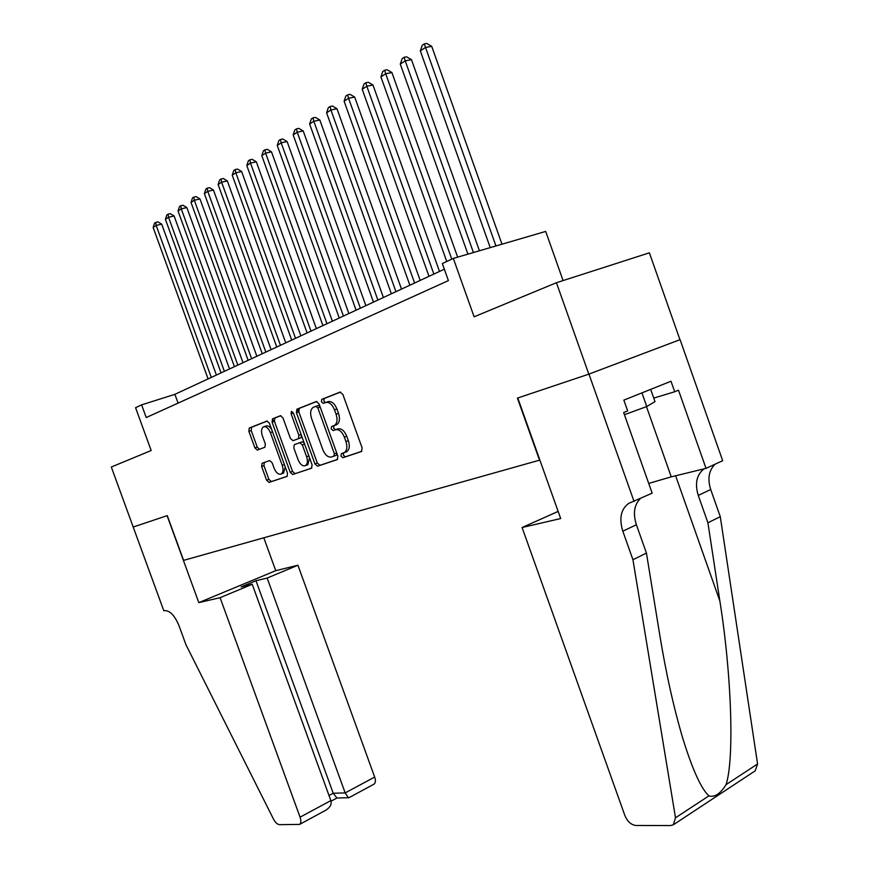 <?xml version="1.0" encoding="UTF-8"?>
<svg xmlns="http://www.w3.org/2000/svg" width="869" height="869" viewBox="0 0 869 869"><rect width="100%" height="100%" fill="white"/><g stroke="black" fill="none" stroke-linecap="round" stroke-linejoin="round"><path stroke-width="1.3" d="M340.974 456.084L342.907 457.713L361.428 451.522L362.134 447.959L342.864 394.407L340.04 392.115L321.769 399.349L321.421 401.826L323.333 403.401L325.658 402.499C329.155 401.771 332.099 404.204 334.489 409.788L336.086 414.198C337.726 419.618 337.194 423.355 334.478 425.408L331.545 426.538L331.208 428.971L333.131 430.579L335.467 429.731C338.997 429.09 341.952 431.567 344.352 437.15L345.938 441.561C347.557 446.883 347.035 450.555 344.374 452.575L341.311 453.694L340.974 456.084M343.559 452.912L343.374 455.182L345.308 456.822L361.819 451.293M340.572 392.038L324.202 398.523L323.844 400.989L325.354 402.619M325.929 402.401L328.091 401.663C331.589 400.935 334.532 403.368 336.922 408.941L338.508 413.351C340.159 418.76 339.616 422.497 336.9 424.55L333.968 425.68L333.62 428.102L335.423 429.742M262.112 463.264L261.623 466.501L266.587 480.209L269.053 482.425L287.096 476.375L287.487 473.16L269.423 423.246L266.902 421.063L249.24 428.059L248.871 431.317L254.878 447.893L257.333 450.066L264.947 447.231L265.327 443.994L262.319 435.684C261.004 431.393 261.352 428.471 263.383 426.896C266.033 426.071 268.369 427.961 270.378 432.588L282.251 465.382C283.544 469.597 283.207 472.464 281.219 473.996C278.514 474.832 276.136 472.899 274.104 468.206L272.138 462.797L269.64 460.581L262.112 463.264M634.066 501.5L588.954 374.104L517.772 397.991L560.679 518.543L522.084 527.516L624.898 815.589C627.472 821.563 631.122 824.855 635.836 825.474L670.618 825.55L673.312 824.8L675.506 817.794L632.947 559.745L622.812 531.187C618.924 518.402 620.89 509.136 628.711 503.39L652.163 493.168L623.649 412.547L627.668 410.907L623.844 400.12L670.998 381.241L674.702 391.756L678.493 390.214L706.03 468.369L722.682 460.7L680.079 339.649L588.824 374.148L556.432 282.718L474.116 316.805L453.314 258.408L442.332 263.568L448.404 280.6L146.22 417.554L141.604 404.867L135.564 407.702L151.184 450.511L111.319 467.022L133.196 527.038L167.087 515.665L198.816 602.619L220.085 597.676L300.066 817.175L330.861 800.61L252.227 584.283L220.085 597.676M588.824 374.148L517.413 398.111L539.508 460.179L183.609 560.375L167.272 515.599L133.25 527.016M314.926 463.894L317.587 466.186L337.237 459.614L337.889 456.138L319.01 403.77L316.294 401.511L296.883 409.212L296.427 412.645L314.926 463.894L317.304 463.014L319.966 465.306L337.617 459.397M311.493 468.228L292.755 474.496L290.192 472.247L272.095 422.193L272.508 418.858L280.405 415.719L282.979 417.913L290.398 438.443L292.994 440.681L298.436 438.671L298.882 435.315L291.093 413.763L291.408 411.374L293.32 412.884L312.09 464.85L311.493 468.228M556.432 282.718L649.382 252.825L679.949 339.692M563.09 280.578L545.689 231.426L453.314 258.408M444.341 269.205L174.897 394.33L141.604 404.867M178.091 403.118L174.897 394.33M297.394 409.017L298.447 411.939M272.638 418.793L273.67 421.65M343.983 452.771L346.774 451.684C349.447 449.664 349.979 445.993 348.35 440.67L345.938 441.561M335.467 429.731L337.889 428.862C341.408 428.221 344.374 430.687 346.764 436.271L348.35 440.67M316.794 401.445L299.284 408.387L298.817 411.819L317.304 463.014M333.913 456.182L334.369 453.748L317.826 407.887L315.925 406.301L313.133 407.431C310.461 409.473 309.94 413.166 311.58 418.532L322.801 449.621C325.125 455.084 328.015 457.55 331.469 457.007L336.433 455.237L336.922 453.455M319.988 406.496L318.347 405.475L315.925 406.301M311.852 468.022L292.755 474.496M280.883 415.664L274.876 418.043L274.463 421.378L292.538 471.367L295.102 473.627M292.994 440.681L300.826 437.824L301.532 435.63M298.089 459.734C300.196 464.535 302.662 466.501 305.497 465.61C307.572 464.013 307.952 461.07 306.627 456.768L302.358 444.95L299.74 442.69L294.276 444.689L293.852 448.002L298.089 459.734M307.115 465.002L307.865 464.73L309.538 457.8M304.204 443.016L302.119 441.843L299.74 442.69M282.87 473.388L283.566 473.127L285.228 466.914M271.704 429.536C269.716 426.418 267.728 425.267 265.74 426.082L264.154 426.636M267.359 421.009L251.586 427.255L251.206 430.503L257.213 447.068L259.429 449.295M264.306 462.482L263.948 465.665L268.901 479.351L271.378 481.567L287.281 476.245M501.978 244.189L431.719 46.35L425.43 47.48L420.314 50.869L490.235 247.622M495.938 245.96L424.268 43.895L426.788 43.45L431.719 46.35M420.314 50.869L422.225 45.264L424.268 43.895M624.42 414.719L646.753 406.54L654.987 401.619L650.664 389.377M641.93 392.875L646.753 406.54M632.947 559.745L646.438 553.086L659.582 633.87C665.828 672.356 673.594 707.279 682.871 738.65C692.582 769.836 701.261 788.911 708.919 795.874C714.611 797.579 720.325 793.831 726.071 784.631C734.403 759.31 731.687 674.941 719.88 601.098L707.909 522.78L698.263 495.417C694.679 483.598 696.601 474.746 704.031 468.858M707.909 522.78L720.282 516.675L710.712 489.508C707.366 478.776 708.832 470.346 715.1 464.198M640.29 498.632C634.164 504.856 632.871 513.568 636.401 524.746L646.438 553.086M726.071 784.631L757.572 763.97L720.282 516.675M588.954 374.104L680.079 339.649M522.084 527.516L558.137 511.406M648.719 483.425L671.259 476.842L706.03 468.369M757.572 763.97L755.215 770.825L673.312 824.8M653.749 398.1L674.702 391.756M325.408 810.44L299.588 824.409L279.481 824.659C277.363 824.409 275.354 822.552 273.474 819.065L185.988 644.798L178.949 625.539C174.68 615.415 169.857 610.44 164.458 610.603L163.817 610.755L133.196 527.038M263.807 537.792L275.745 570.683L198.816 602.619M275.745 570.683L297.926 565.23L267.152 578.059L255.986 580.742L241.147 586.923L252.227 584.283M267.152 578.059L345.178 792.919L374.669 777.06C375.81 780.558 375.582 782.926 373.996 784.153L373.811 784.251M297.926 565.23L374.669 777.06M299.588 824.409C301.098 823.215 301.25 820.803 300.066 817.175M255.986 580.742L333.207 793.245L345.178 792.919L348.35 797.742L349.023 797.666M331.035 801.185L336.944 798.003L333.207 793.245L329.003 795.493M325.897 810.18C330.253 807.312 331.904 804.118 330.861 800.61M479.438 250.772L411.471 59.679L405.226 60.841L400.283 64.11L467.924 254.139M473.431 252.531L405.226 60.841L404.128 57.289L406.627 56.833L411.471 59.679M400.283 64.11L402.151 58.603L404.128 57.289M457.648 257.137L391.908 72.561L385.706 73.746L380.926 76.896L446.731 261.493M451.761 259.125L385.706 73.746L384.663 70.226L387.15 69.759L391.908 72.561M380.926 76.896L382.751 71.497L384.663 70.226M439.497 271.465L372.986 85.021L366.827 86.216L362.21 89.268L428.993 276.342M433.87 274.072L366.827 86.216L365.849 82.729L368.315 82.262L372.986 85.021M362.21 89.268L364.002 83.956L365.849 82.729M420.194 280.426L354.693 97.067L348.578 98.284L344.113 101.239L409.875 285.217M414.6 283.022L348.578 98.284L347.654 94.83L350.098 94.352L354.693 97.067M344.113 101.239L345.862 96.014L347.654 94.83M401.5 289.105L336.976 108.723L330.915 109.961L326.592 112.818L391.376 293.809M395.949 291.68L330.915 109.961L330.035 106.539L332.469 106.051L336.976 108.723M326.592 112.818L328.308 107.691L330.035 106.539M383.403 297.502L319.835 120.02L313.807 121.258L309.625 124.028L373.464 302.13M377.885 300.066L313.807 121.258L312.981 117.869L315.393 117.38L319.835 120.02M309.625 124.028L311.308 118.988L312.981 117.869M365.871 305.649L303.216 130.958L297.241 132.218L293.179 134.901L356.094 310.19M360.385 308.191L297.241 132.218L296.459 128.862L298.849 128.362L303.216 130.958M293.179 134.901L294.83 129.937L296.459 128.862M348.871 313.546L287.107 141.56L281.187 142.831L277.244 145.427L339.258 318.011M343.418 316.077L281.187 142.831L280.437 139.507L282.816 138.997L287.107 141.56M277.244 145.427L278.862 140.55L280.437 139.507M332.382 321.204L271.497 151.847L265.61 153.118L261.797 155.649L322.931 325.582M326.972 323.713L265.61 153.118L264.904 149.826L267.261 149.327L271.497 151.847M261.797 155.649L263.383 150.848L264.904 149.826M316.381 328.634L256.333 161.83L250.5 163.111L246.796 165.555L307.094 332.946M311.004 331.122L250.5 163.111L249.837 159.842L252.173 159.331L256.333 161.83M246.796 165.555L248.36 160.83L249.837 159.842M300.848 335.847L241.625 171.508L235.836 172.801L232.24 175.18L291.712 340.083M295.514 338.323L235.836 172.801L235.217 169.564L237.53 169.053L241.625 171.508M232.24 175.18L233.772 170.52L235.217 169.564M285.76 342.842L227.341 180.915L221.606 182.208L218.108 184.521L276.766 347.024M280.459 345.308L221.606 182.208L221.008 179.003L223.311 178.493L227.341 180.915M218.108 184.521L219.607 179.937L221.008 179.003M271.106 349.653L213.47 190.05L207.767 191.354L204.378 193.602L262.253 353.759M265.849 352.097L207.767 191.354L207.213 188.182L209.494 187.661L213.47 190.05M204.378 193.602L205.855 189.084L207.213 188.182M256.855 356.268L199.979 198.936L194.33 200.239L191.028 202.423L248.143 360.32M251.63 358.691L194.33 200.239L193.798 197.1L196.057 196.579L199.979 198.936M191.028 202.423L192.483 197.969L193.798 197.1M243.005 362.699L186.868 207.572L181.263 208.875L178.047 211.004L234.424 366.685M237.824 365.11L181.263 208.875L180.763 205.757L183.001 205.236L186.868 207.572M178.047 211.004L179.481 206.616L180.763 205.757M229.535 368.956L174.115 215.968L168.553 217.283L165.425 219.346L221.074 372.888M224.376 371.345L168.553 217.283L168.075 214.187L170.302 213.665L174.115 215.968M165.425 219.346L166.826 215.023L168.075 214.187M216.414 375.05L161.699 224.137L156.181 225.451L153.14 227.461L208.093 378.917M211.308 377.418L156.181 225.451L155.736 222.399L157.941 221.867L161.699 224.137M153.14 227.461L154.519 223.203L155.736 222.399M345.308 456.822L342.907 457.713M346.764 436.271L344.352 437.15M334.065 425.625L331.654 426.494M336.412 424.767L333.989 425.636M338.508 413.351L336.086 414.198M336.922 408.941L334.489 409.788M324.289 398.48L321.856 399.316M298.817 411.819L296.427 412.645M299.403 408.332L296.992 409.158M319.966 465.306L317.587 466.186M336.716 452.879L334.369 453.748M320.194 407.061L317.826 407.887M292.538 471.367L290.192 472.247M274.463 421.378L272.095 422.193M274.984 417.989L272.616 418.804M300.685 437.878L298.306 438.726M301.13 434.511L298.882 435.315M293.353 412.981L291.093 413.763M308.875 455.943L306.627 456.768M304.606 444.135L302.358 444.95M284.391 464.6L282.251 465.382M272.54 431.839L270.378 432.588M257.213 447.068L254.878 447.893M251.206 430.503L248.871 431.317M251.684 427.211L249.338 428.015M271.378 481.567L269.053 482.425M268.901 479.351L266.587 480.209M263.948 465.665L261.623 466.501M698.263 495.417L710.712 489.508M636.401 524.746L622.812 531.187M675.506 817.794L708.919 795.874M719.88 601.098L675.626 475.777M646.471 406.649L671.259 476.842M336.412 798.014L348.35 797.742M346.774 451.684L344.374 452.575M333.968 425.68L331.545 426.538M336.9 424.55L334.478 425.408M324.202 398.523L321.769 399.349M299.284 408.387L296.883 409.212M336.433 455.237L334.033 456.127M274.876 418.043L272.508 418.858M300.826 437.824L298.436 438.671M307.865 464.73L305.497 465.61M283.566 473.127L281.219 473.996M251.586 427.255L249.24 428.059M264.046 462.58L261.982 463.318M631.274 502.217L628.711 503.39M373.996 784.153L348.914 797.72"/></g></svg>
